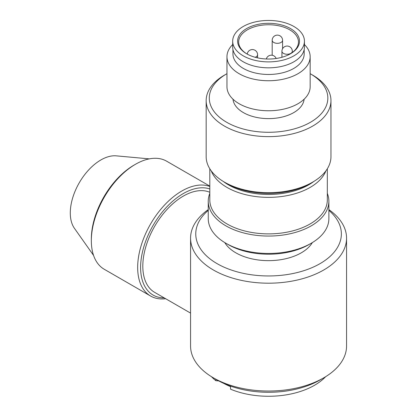 <?xml version="1.0" encoding="UTF-8"?>
<svg xmlns="http://www.w3.org/2000/svg" width="417" height="417" viewBox="0 0 417 417"><rect width="100%" height="100%" fill="white"/><g stroke="black" fill="none" stroke-linecap="round" stroke-linejoin="round"><path stroke-width="0.63" d="M323.717 377.849L320.037 379.97A72.798 42.028 180 0 1 217.085 379.97L213.41 377.849A78 45.031 0 0 0 323.712 377.849A78 45.031 0 0 0 323.717 377.849A78 45.031 0 0 0 346.558 346.006L346.558 238.164A78 45.031 180 0 1 323.712 270.007A78 45.031 180 0 1 213.41 270.007A78 45.031 180 0 1 190.564 238.164A78 45.031 180 0 1 208.245 209.615M223.35 181.478A56.681 32.724 0 0 0 228.485 184.882A56.681 32.724 0 0 0 313.777 181.478M304.441 44.567A41.601 24.019 180 0 1 310.159 56.722A41.601 24.019 180 0 1 268.564 80.742A41.601 24.019 180 0 1 239.144 73.705A41.601 24.019 180 0 1 226.963 56.722A41.601 24.019 180 0 1 232.681 44.567M226.963 56.722L226.963 86.746A41.601 24.019 0 0 0 239.144 103.729A41.601 24.019 0 0 0 268.564 110.766A41.601 24.019 0 0 0 310.159 86.746L310.159 56.722M232.941 49.602L232.941 53.902A35.617 20.563 0 0 0 243.377 68.445A35.617 20.563 0 0 0 268.564 74.466A35.617 20.563 0 0 0 304.181 53.902L304.181 49.602M232.999 99.21A35.617 20.563 0 0 0 268.564 118.621A35.617 20.563 0 0 0 304.123 99.21M312.682 182.125L310.477 183.397A59.277 34.225 180 0 1 226.645 183.397L224.44 182.125A62.399 36.024 0 0 0 268.564 192.675A62.399 36.024 0 0 0 312.682 182.125A62.399 36.024 0 0 0 330.962 156.651L330.962 100.606A62.399 36.024 180 0 1 268.564 136.63A62.399 36.024 180 0 1 224.44 126.08A62.399 36.024 180 0 1 206.165 100.606A62.399 36.024 180 0 1 224.44 75.133L226.645 73.861A59.277 34.225 0 0 0 226.645 122.259A59.277 34.225 0 0 0 268.564 132.283A59.277 34.225 0 0 0 323.326 111.157A59.277 34.225 0 0 0 310.477 73.861L310.477 73.861A59.277 34.225 0 0 0 310.159 73.679M312.682 75.133L310.477 73.861L312.682 75.133A62.399 36.024 180 0 1 330.962 100.606M226.963 73.679A59.277 34.225 0 0 0 226.645 73.861M206.165 100.606L206.165 156.651A62.399 36.024 0 0 0 224.44 182.125L226.645 183.397M91.339 240.713L91.339 239.019A60.319 34.825 -60 0 1 117.651 178.33A60.319 34.825 -60 0 1 133.987 165.142L135.457 164.293A62.399 36.024 120 0 0 118.558 177.934A62.399 36.024 120 0 0 91.339 240.713A62.399 36.024 120 0 0 104.26 269.278L150.589 296.028A62.399 36.024 -60 0 1 164.887 204.684A62.399 36.024 -60 0 1 181.786 191.038A62.399 36.024 -60 0 1 209.803 186.456M133.987 165.142L135.457 164.293A62.399 36.024 120 0 1 166.659 161.202L209.803 186.112M290.065 54.012A29.899 17.264 0 0 0 298.463 42.018A29.899 17.264 0 0 0 289.706 29.81A29.899 17.264 0 0 0 247.422 29.81A29.899 17.264 0 0 0 238.665 42.018A29.899 17.264 0 0 0 247.057 54.012M290.441 28.533A30.941 17.863 180 0 1 290.441 53.798L290.441 53.798A30.941 17.863 180 0 1 246.682 53.798L246.682 53.798A30.941 17.863 180 0 1 246.687 28.533A30.941 17.863 180 0 1 290.441 28.533M293.933 55.815A35.878 20.714 180 0 1 254.829 60.303A35.878 20.714 180 0 1 232.681 41.168A35.878 20.714 180 0 1 243.189 26.521A35.878 20.714 180 0 1 282.293 22.028A35.878 20.714 180 0 1 304.441 41.168A35.878 20.714 180 0 1 293.933 55.815M232.681 41.168L232.681 47.111A35.878 20.714 0 0 0 254.829 66.251A35.878 20.714 0 0 0 293.933 61.758A35.878 20.714 0 0 0 304.441 47.111L304.441 41.168M327.319 193.363A60.319 34.825 180 0 1 328.877 201.229A60.319 34.825 180 0 1 291.645 233.405A60.319 34.825 180 0 1 225.91 225.852A60.319 34.825 180 0 1 208.245 201.229A60.319 34.825 180 0 1 209.803 193.363M208.245 201.229L208.245 218.638A60.319 34.825 0 0 0 225.91 243.262L225.91 243.262A60.319 34.825 0 0 0 311.212 243.262A60.319 34.825 0 0 0 328.877 218.638L328.877 201.229M311.212 243.262L309.007 244.534A57.197 33.021 180 0 1 228.115 244.534L225.91 243.262L228.115 244.534M325.896 170.866A58.761 33.923 180 0 1 284.936 196.021A58.761 33.923 180 0 1 227.015 187.431A58.761 33.923 180 0 1 211.226 170.866M209.803 168.776L209.803 199.957A58.761 33.923 0 0 0 227.015 223.945A58.761 33.923 0 0 0 291.045 231.299A58.761 33.923 0 0 0 327.319 199.957L327.319 168.776M328.877 209.615A78 45.031 180 0 1 346.558 238.164M208.245 210.387A72.798 42.028 0 0 0 217.085 263.643A72.798 42.028 0 0 0 314.892 266.343A72.798 42.028 0 0 0 328.877 210.387M312.333 242.6A46.277 26.719 180 0 1 301.288 252.817A46.277 26.719 180 0 1 224.789 242.6M209.803 192.273A57.197 33.021 120 0 0 183.256 196.136A57.197 33.021 120 0 0 145.893 246.541A57.197 33.021 120 0 0 154.66 292.374L190.564 313.104M190.564 277.758L190.564 305.552M190.564 304.426L190.564 346.006A78 45.031 0 0 0 213.41 377.849L217.085 379.97M223.715 383.364A65 37.525 180 0 0 230.549 386.637L230.549 389.186A65 37.525 0 0 0 314.522 385.282A65 37.525 0 0 0 325.635 376.702M211.487 376.702A65 37.525 0 0 0 215.839 380.69L218.8 380.929M215.839 379.251L215.839 380.69M209.803 188.964A60.319 34.825 120 0 0 183.256 193.587A60.319 34.825 120 0 0 141.744 255.522A60.319 34.825 120 0 0 164.235 297.9M149.291 158.877L116.239 155.849A43.285 24.989 120 0 0 100.898 159.946A43.285 24.989 120 0 0 89.17 169.411A43.285 24.989 120 0 0 74.414 228.292L93.559 255.402M165.658 298.723A62.399 36.024 -60 0 1 150.589 296.028M272.186 40.319A5.202 5.202 0 0 1 279.984 35.815A5.202 5.202 0 0 1 282.585 40.319A5.202 3.002 180 0 1 281.063 42.44A5.202 3.002 180 0 1 273.708 42.44A5.202 3.002 180 0 1 272.186 40.319L272.186 55.252M292.327 52.49L292.327 51.249A5.202 3.002 180 0 1 290.805 53.371A5.202 3.002 180 0 1 283.451 53.371A5.202 3.002 180 0 1 281.928 51.249L281.928 57.275M257.581 57.869L257.581 54.752A5.202 3.002 180 0 1 256.059 56.879A5.202 3.002 180 0 1 255.199 57.275M257.581 54.752A5.202 5.202 0 0 0 249.788 50.248A5.202 5.202 0 0 0 247.224 54.101M190.564 238.164L190.564 279.76M276.163 58.484A5.202 5.202 0 0 0 266.312 58.979M282.585 40.319L282.585 48.721M292.327 51.249A5.202 5.202 0 0 0 284.53 46.746A5.202 5.202 0 0 0 281.928 51.249"/></g></svg>
